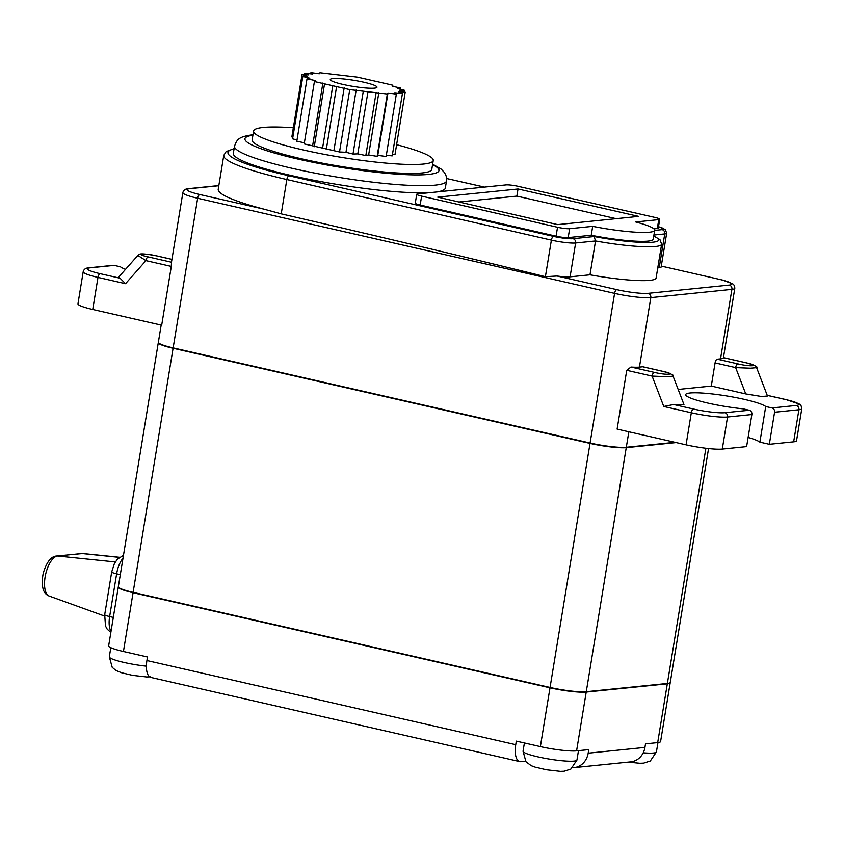 <?xml version="1.0" encoding="UTF-8"?>
<svg xmlns="http://www.w3.org/2000/svg" width="844" height="844" viewBox="0 0 844 844"><rect width="100%" height="100%" fill="white"/><g stroke="black" fill="none" stroke-linecap="round" stroke-linejoin="round"><path stroke-width="1.27" d="M639.91 763.261L643.592 763.134L650.313 760.993L656.421 751.941L657.951 742.583M525.538 761.204L520.927 761.668A18.209 7.807 -77.1 0 1 519.798 761.604A18.209 7.807 -77.1 0 1 515.737 744.682L516.317 741.116L540.371 746.602L550.003 687.818A27.303 3.534 9.3 0 0 586.221 692.069L576.589 750.854A27.303 3.534 -170.7 0 1 540.371 746.602M158.377 342.453A27.303 3.534 9.3 0 0 158.303 342.632L118.339 586.696A27.303 3.534 9.3 0 0 133.12 592.351L550.056 687.459A27.303 3.534 9.3 0 0 586.274 691.711L667.372 683.461A27.303 3.534 9.3 0 0 670.273 682.385L708.559 448.565M576.589 750.854L588.753 749.62L588.173 753.186L644.943 747.404L645.523 743.849L657.687 742.604L667.319 683.819A27.303 3.534 9.3 0 0 670.21 682.743A27.303 3.534 9.3 0 0 670.21 682.564M667.319 683.819L586.221 692.069M550.003 687.818L133.067 592.71L123.435 651.494L147.489 656.98L146.909 660.546L515.737 744.682M118.339 586.886A27.303 3.534 9.3 0 0 118.276 587.055A27.303 3.534 9.3 0 0 133.067 592.71M657.687 742.604A27.303 3.534 9.3 0 0 660.588 741.538L670.21 682.743M644.943 747.404A18.209 16.279 84.2 0 1 630.753 761.858L573.983 767.639A18.209 16.279 84.2 0 1 572.675 767.713M588.173 753.186A18.209 16.279 84.2 0 1 573.983 767.639M560.427 771.353L564.109 771.216L570.829 769.074L576.948 760.022L578.478 750.664M535.951 767.291L545.794 769.622M519.798 761.604L150.97 677.468A18.209 7.807 -77.1 0 1 146.909 660.546M118.276 587.055L108.654 645.85A27.303 3.534 9.3 0 0 123.435 651.494M122.222 672.911L132.065 675.242M150.337 676.835L146.698 676.972M158.303 342.632A27.303 3.534 9.3 0 0 173.083 348.287L590.03 443.395A27.303 3.534 9.3 0 0 626.248 447.647L676.149 442.572M161.172 325.098L158.366 342.263A27.303 3.534 9.3 0 0 173.147 347.907L590.083 443.016A27.303 3.534 9.3 0 0 626.311 447.267L675.042 442.309M125.545 269.341A40.966 5.296 -170.7 0 1 120.449 266.81L114.214 265.385A3.64 3.26 -95.8 0 0 113.265 265.322L88.936 267.801A3.64 3.26 84.2 0 1 89.886 267.854A23.664 3.059 9.3 0 0 100.193 273.688L120.048 278.214L118.719 277.054L137.846 255.437L145.949 260.638L125.534 283.7L97.988 277.412A27.303 3.534 -170.7 0 1 83.197 271.768C83.841 269.268 85.75 267.938 88.936 267.801M120.048 278.214L125.534 283.7M100.193 273.688A3.64 1.561 -77.1 0 0 97.988 277.412L92.734 309.484L161.689 325.214L171.311 266.419L145.949 260.638A3.64 1.561 -77.1 0 1 148.154 256.903L171.49 262.231L171.311 266.419M218.828 185.575L188.602 188.645A3.64 3.26 84.2 0 1 189.552 188.708A23.664 3.059 9.3 0 0 199.859 194.531A3.64 1.561 102.9 0 0 197.654 198.266A27.303 3.534 -170.7 0 1 182.874 192.611L171.49 262.094A27.303 3.534 9.3 0 0 171.49 262.231M747.204 363.068A3.64 1.561 102.9 0 0 746.993 362.983A3.64 1.561 102.9 0 0 746.771 362.962C760.813 365.958 750.611 367.003 737.846 363.869A3.64 1.561 102.9 0 0 735.641 367.604L715.079 362.909A3.64 1.561 -77.1 0 1 717.284 359.185L720.533 358.858A27.303 3.534 9.3 0 0 723.424 357.782L734.808 288.3A27.303 3.534 -170.7 0 1 731.906 289.376L650.808 297.626L639.435 367.098A27.303 3.534 -170.7 0 1 630.974 367.045L626.744 370.316L617.112 429.1L686.066 444.83A27.303 3.534 9.3 0 0 722.285 449.082L746.613 446.603L751.867 414.541L727.539 417.01L722.285 449.082M735.641 367.604L750.453 368.206L756.604 367.667L767.491 396.015L761.689 396.511L745.748 393.926L735.641 367.604M748.122 437.435A40.966 5.296 -170.7 0 1 759.885 442.14L769.327 444.292L774.57 412.231A3.64 3.26 -95.8 0 0 771.954 407.937L765.719 406.513A40.966 5.296 9.3 0 0 722.443 395.287A40.966 5.296 9.3 0 0 685.697 394.602A40.966 5.296 9.3 0 0 743.015 408.823L749.24 410.247A3.64 3.26 84.2 0 1 751.867 414.541M678.175 389.443L711.292 386.067L745.748 393.926M686.066 444.83L691.32 412.758L663.774 406.481L673.66 404.508L683.956 404.519L673.079 376.16L666.918 376.698L652.106 376.097L626.744 370.316M759.885 442.14L765.719 406.513M769.327 444.292L793.655 441.823A27.303 3.534 9.3 0 0 796.546 440.747L801.8 408.675A27.303 3.534 -170.7 0 1 798.909 409.751A3.64 3.26 -95.8 0 0 796.282 405.458A23.664 3.059 -170.7 0 0 785.975 399.634L767.238 395.361M630.974 367.045L654.311 372.373C667.087 375.496 677.278 374.451 663.236 371.466L642.674 366.771L639.435 367.098M715.079 362.909L711.292 386.067M199.859 194.542L264.045 209.175L281.231 213.859C375.263 235.56 463.314 256.513 545.403 276.695L557.008 276.009L616.795 289.65A23.664 3.059 9.3 0 0 648.192 293.332L729.29 285.082A23.664 3.059 9.3 0 0 718.982 279.258L661.285 266.092L722.591 280.081L732.645 283.827C733.985 284.555 734.702 286.053 734.808 288.3M234.062 148.903A112.874 14.612 9.3 0 0 289.059 175.805L553.611 236.404A14.57 1.888 9.3 0 0 573.002 238.694A3.64 3.26 84.2 0 1 575.629 242.988L570.08 276.832A18.209 2.353 -170.7 0 1 557.008 276.009M657.761 267.917L659.196 267.77L664.745 233.925L653.921 235.022M545.403 276.695L551.385 240.129A18.209 2.353 -170.7 0 0 575.629 242.988L595.537 240.962A58.257 7.543 -170.7 0 0 661.643 244.211L656.094 278.056A58.257 7.543 -170.7 0 1 589.988 274.806L595.537 240.962L594.113 236.542A54.617 7.068 9.3 0 0 647 242.481A54.617 7.068 9.3 0 0 653.741 236.141M570.08 276.832L589.988 274.806M654.68 230.38L662.118 229.631A3.64 3.26 -95.8 0 1 664.745 233.925A18.209 2.353 -170.7 0 0 666.676 233.208L661.126 267.052A18.209 2.353 -170.7 0 1 659.196 267.77M264.045 209.175A116.514 15.076 -170.7 0 1 218.227 189.278L223.765 155.423A116.514 15.076 -170.7 0 0 286.844 179.54L281.231 213.859M92.734 309.484A27.303 3.534 -170.7 0 1 77.954 303.829L83.197 271.768M556.069 236.172L420.164 205.039A9.105 1.182 -170.7 0 1 415.28 203.161L416.736 194.257A9.105 1.182 9.3 0 0 421.62 196.124L557.536 227.258A9.105 1.182 9.3 0 0 569.647 228.692L568.191 237.597A9.105 1.182 -170.7 0 1 556.069 236.172L557.536 227.258M568.191 237.597L591.233 235.254L592.688 226.34A49.152 6.362 9.3 0 0 654.701 230.275A49.152 6.362 9.3 0 0 635.722 221.972L658.763 219.619A9.105 1.182 9.3 0 0 659.734 219.261A9.105 1.182 9.3 0 0 654.754 217.372L518.058 186.313A9.105 1.182 9.3 0 0 506.031 184.91L417.706 193.898A9.105 1.182 9.3 0 0 416.736 194.257M654.701 230.275L653.245 239.179A49.152 6.362 -170.7 0 1 591.233 235.254M653.942 228.872L657.307 228.534L658.763 219.619M659.734 219.261L658.267 228.175A9.105 1.182 -170.7 0 1 657.307 228.534M431.685 192.474A107.41 13.905 -170.7 0 1 311.32 179.772A107.41 13.905 -170.7 0 1 233.334 153.334L234.505 146.212C236.985 139.555 238.219 136.717 252.989 134.755M234.505 146.212A107.41 13.905 -170.7 0 0 314.812 173.094A107.41 13.905 -170.7 0 0 435.114 185.152A107.41 13.905 -170.7 0 0 446.497 180.922L445.337 188.054A107.41 13.905 -170.7 0 1 436.021 192.031M592.688 226.34L569.647 228.692M557.694 224.609L437.772 197.148L518.037 188.982L638.655 216.38L557.694 224.609M616.183 218.67L516.866 196.103L518.037 188.982M516.866 196.103L458.957 202.001M433.246 160.465L431.79 169.37A91.025 11.784 -170.7 0 1 422.137 172.946A91.025 11.784 -170.7 0 1 320.192 162.734A91.025 11.784 -170.7 0 1 252.134 139.946L253.59 131.042A91.025 11.784 9.3 0 0 321.648 153.83A91.025 11.784 9.3 0 0 423.604 164.042A91.025 11.784 9.3 0 0 433.246 160.465A91.025 11.784 9.3 0 0 396.606 144.693M293.353 127.782A91.025 11.784 9.3 0 0 263.244 127.465A91.025 11.784 9.3 0 0 253.59 131.042M292.857 137.255L291.855 136.939L302.057 74.578L308.514 74.884L304.832 73.27L312.502 74.019L310.919 72.647L319.285 73.787L319.929 72.763L357.529 77.173L392.85 85.233L392.207 86.257L400.235 87.924L397.418 88.536L404.455 90.308L399.655 90.466L405.194 92.218L398.748 91.912L402.43 93.526L394.76 92.787L396.342 94.148L387.976 93.009L387.333 94.032L349.732 89.622L314.411 81.562L315.044 80.539L307.016 78.872L309.832 78.26L302.806 76.487L307.606 76.329L302.057 74.578M297.014 139.956L292.594 138.849L302.806 76.487M304.378 142.794L296.814 141.222L307.016 78.872M396.342 94.148L386.13 156.499L377.764 155.359L377.12 156.383L368.638 154.937L365.821 155.549L357.793 153.882L352.992 154.041L345.966 152.279L339.52 151.973L304.199 143.913L314.411 81.562M402.43 93.526L392.217 155.876L386.32 155.307M405.194 92.218L394.992 154.568L392.449 154.452M310.729 73.839L310.919 72.647M392.671 86.352L392.85 85.233M400.035 89.19L400.235 87.924M404.192 91.901L404.455 90.308M377.764 155.359L387.976 93.009M377.12 156.383L387.333 94.032M368.638 154.937L378.851 92.587M365.821 155.549L376.034 93.199M357.793 153.882L368.005 91.532M352.992 154.041L363.205 91.69M345.966 152.279L356.179 89.928M339.52 151.973L349.732 89.622M333.971 150.221L344.183 87.871M326.301 149.483L336.513 87.122M322.619 147.869L332.831 85.518M314.253 146.729L324.465 84.379M312.681 145.368L322.893 83.018M304.6 74.705L304.832 73.27M332.779 78.64A23.664 3.059 9.3 0 0 330.405 80.001A23.664 3.059 9.3 0 0 349.469 85.782A23.664 3.059 9.3 0 0 374.472 88.156A23.664 3.059 9.3 0 0 376.719 87.586A23.664 3.059 9.3 0 0 360.757 81.594A23.664 3.059 9.3 0 0 332.779 78.64M353.826 86.531A18.209 2.353 9.3 0 0 352.444 86.31M643.212 752.816A27.303 3.534 9.3 0 0 653.52 753.017A27.303 3.534 9.3 0 0 656.421 751.941M120.312 574.648L116.63 573.814L109.636 616.563L113.307 617.407M110.849 632.399L107.22 629.202L105.5 626.037L104.698 614.685A9.105 1.182 9.3 0 0 109.636 616.563A18.209 7.807 102.9 0 0 111.018 631.365M123.002 558.222A18.209 7.807 102.9 0 0 116.63 573.814A9.105 1.182 -170.7 0 1 111.703 571.926L114.383 563.592L117.464 559.108L123.467 555.363M80.992 553.537A5.465 4.885 84.2 0 1 81.889 553.537L57.561 556.017A5.465 4.885 -95.8 0 0 56.664 556.017L82.701 553.537A20.562 8.82 102.9 0 0 81.889 553.537L119.373 557.388M115.311 561.946L57.561 556.017A20.562 8.82 102.9 0 0 45.471 575.091A20.562 8.82 102.9 0 0 49.237 596.064L104.508 616.036M536.721 767.692L531.182 765.677L525.939 761.699L523.048 751.192A27.303 3.534 9.3 0 0 543.462 758.028A27.303 3.534 9.3 0 0 574.047 761.098A27.303 3.534 9.3 0 0 576.948 760.022M110.807 647.675L109.319 656.822A27.303 3.534 9.3 0 0 146.402 666.18M667.372 683.461L705.89 448.259M626.248 447.647L586.274 691.711M550.056 687.459L590.03 443.395M173.083 348.287L133.12 592.351M114.214 265.385L89.886 267.854M148.154 256.903C134.101 253.917 144.303 252.873 157.079 255.996A3.64 1.561 -77.1 0 1 157.3 256.017A3.64 1.561 -77.1 0 1 157.512 256.101M171.933 259.393L157.079 255.996M218.807 185.733L189.552 188.708M720.533 358.858L731.906 289.376A3.64 3.26 -95.8 0 0 729.29 285.082M746.771 362.962L723.445 357.645M785.975 399.634A3.64 1.561 -77.1 0 1 786.207 399.645L767.217 395.319M749.24 410.247L724.912 412.716A23.664 3.059 -170.7 0 1 693.525 409.034L673.66 404.508M771.954 407.937L796.282 405.458M724.912 412.716A3.64 3.26 84.2 0 1 727.539 417.01A27.303 3.534 9.3 0 1 691.32 412.758A3.64 1.561 -77.1 0 1 693.525 409.034M628.843 431.78L626.311 447.267M648.192 293.332A3.64 3.26 84.2 0 1 650.808 297.626A27.303 3.534 -170.7 0 1 614.59 293.374A3.64 1.561 -77.1 0 1 616.795 289.65M590.083 443.016L614.59 293.374L197.654 198.266L173.147 347.907M654.311 372.373A3.64 1.561 102.9 0 0 652.106 376.097L663.774 406.481M553.611 236.404A3.64 1.583 -77.1 0 0 551.385 240.129L286.844 179.54A3.64 1.583 102.9 0 1 289.07 175.816M662.118 229.631A14.57 1.888 9.3 0 0 658.51 226.719M484.403 187.115L446.624 178.527L484.519 187.104M573.002 238.694L594.113 236.542M421.62 196.124L420.164 205.039M252.905 135.209A98.305 12.723 9.3 0 0 300.77 159.706A98.305 12.723 9.3 0 0 428.552 174.413A98.305 12.723 9.3 0 0 432.571 164.622M717.284 359.185L737.846 363.869M793.655 441.823L798.909 409.751L774.57 412.231M628.136 762.121L639.836 763.261M104.698 614.685L111.703 571.926M82.701 553.537L119.5 557.293M49.237 596.064C42.981 593.712 40.955 586.169 43.181 573.445C46.547 562.104 51.041 556.301 56.664 556.017M523.048 751.192L524.398 742.963M545.119 769.612L560.363 771.342M109.319 656.822L112.22 667.34L115.902 670.474L122.992 673.312M131.39 675.232L146.634 676.972M171.944 259.351L157.3 256.017C136.928 252.124 139.735 254.624 137.846 255.437M723.456 357.613L746.993 362.983C754.958 365.41 758.165 366.971 756.604 367.667M801.8 408.675C801.167 405.394 800.439 403.896 799.616 404.181L786.207 399.645M642.906 366.781L663.458 371.476C671.423 373.903 674.63 375.464 673.079 376.16M188.602 188.645C185.416 188.792 183.507 190.111 182.874 192.611M234.105 148.628L226.139 151.593L223.765 155.423M666.676 233.208L665.346 229.547L658.52 226.677M661.643 244.211L659.976 239.685L653.762 235.993M446.497 180.922L446.181 176.037L444.556 172.661L441.19 169.117L432.645 164.179"/></g></svg>
